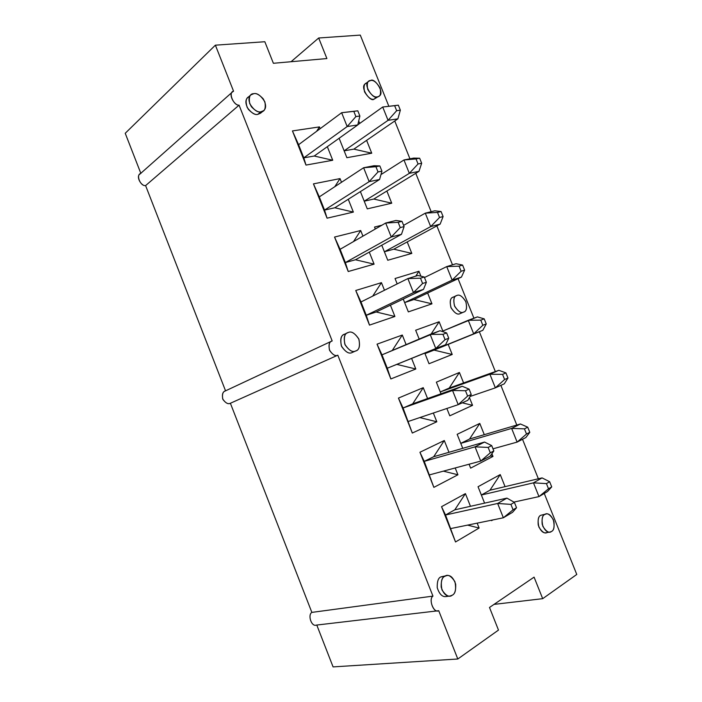 <?xml version="1.0" encoding="UTF-8"?>
<svg xmlns="http://www.w3.org/2000/svg" width="702" height="702" viewBox="0 0 702 702"><rect width="100%" height="100%" fill="white"/><g stroke="black" fill="none" stroke-linecap="round" stroke-linejoin="round"><path stroke-width="1.05" d="M298.587 144.709L341.646 112.715L357.792 110.811L353.799 111.364L355.888 116.585L359.872 116.005L357.792 110.811L359.872 116.005L357.774 124.938L347.174 126.553L303.799 157.836L347.174 126.553L341.646 112.715L298.587 144.709L303.799 157.836L314.242 156.019L357.774 124.938L314.242 156.019L303.799 157.836L305.993 165.084L292.436 130.923L319.454 126.904L320.165 128.677L319.454 126.904L316.62 131.318L319.454 126.904L292.436 130.923L305.993 165.084L332.73 160.249L305.993 165.084L303.799 157.836L292.436 130.923L298.587 144.709M357.792 110.811L341.646 112.715L357.792 110.811M357.774 124.938L359.872 116.005L355.888 116.585L347.174 126.553L357.774 124.938M353.799 111.364L341.646 112.715L347.174 126.553L355.888 116.585L353.799 111.364M357.809 124.798L382.713 107.011L398.341 105.168L394.638 105.686L396.656 110.705L400.351 110.17L398.341 105.168L400.351 110.17L397.885 118.84L388.057 120.332L344.138 150.816L388.057 120.332L382.713 107.011L357.809 124.798M353.852 149.131L397.885 118.84L353.852 149.131L344.138 150.816L353.852 149.131L371.744 153.203L346.876 157.696L339.127 138.25L346.876 157.696L371.744 153.203L353.852 149.131M398.341 105.168L382.713 107.011L398.341 105.168M397.885 118.84L400.351 110.17L396.656 110.705L388.057 120.332L397.885 118.84M394.638 105.686L382.713 107.011L388.057 120.332L396.656 110.705L394.638 105.686M380.967 174.596L403.957 159.968L413.645 158.099L419.656 158.222L416.023 158.924L418.05 163.97L421.674 163.25L419.656 158.222L421.674 163.25L418.971 171.349L409.327 173.341L364.215 201.184L409.327 173.341L403.957 159.968L380.967 174.596M373.78 199.043L418.971 171.349L373.78 199.043L364.215 201.184L373.78 199.043L391.734 203.194L367.278 208.863L360.398 191.611L367.278 208.863L391.734 203.194L373.78 199.043M419.656 158.222L413.645 158.099L403.957 159.968L419.656 158.222M418.971 171.349L421.674 163.25L418.05 163.97L409.327 173.341L418.971 171.349M416.023 158.924L403.957 159.968L409.327 173.341L418.05 163.97L416.023 158.924M403.606 225.351L425.289 213.162L434.81 210.793L441.067 211.521L437.504 212.416L439.54 217.48L443.102 216.567L441.067 211.521L443.102 216.567L440.154 224.105L430.686 226.606L384.389 251.781L430.686 226.606L425.289 213.162L403.606 225.351M393.787 249.184L440.154 224.105L393.787 249.184L384.389 251.781L393.787 249.184L411.811 253.404L387.767 260.258L381.765 245.209L387.767 260.258L411.811 253.404L393.787 249.184M441.067 211.521L434.81 210.793L425.289 213.162L437.504 212.416L441.067 211.521M440.154 224.105L443.102 216.567L439.54 217.48L430.686 226.606L440.154 224.105M437.504 212.416L425.289 213.162L430.686 226.606L439.54 217.48L437.504 212.416M319.296 196.893L363.618 167.743L374.069 165.725L379.843 165.944L375.921 166.707L378.018 171.946L381.932 171.165L379.843 165.944L381.932 171.165L379.58 179.493L369.164 181.651L324.526 210.073L369.164 181.651L363.618 167.743L319.296 196.893L324.526 210.073L334.801 207.774L379.58 179.493L334.801 207.774L324.526 210.073L327.062 218.182L313.443 183.871L340.031 178.598L341.497 182.283L340.031 178.598L334.793 186.697L340.031 178.598L313.443 183.871L327.062 218.182L353.36 212.092L327.062 218.182L319.296 196.893L313.443 183.871L319.296 196.893M379.843 165.944L374.069 165.725L363.618 167.743L379.843 165.944M379.58 179.493L381.932 171.165L378.018 171.946L369.164 181.651L379.58 179.493M375.921 166.707L363.618 167.743L369.164 181.651L378.018 171.946L375.921 166.707M340.093 249.307L385.688 223.025L395.954 220.472L402 221.341L398.148 222.315L400.254 227.58L404.098 226.588L402 221.341L404.098 226.588L401.483 234.301L391.268 237.004L345.349 262.557L391.268 237.004L385.688 223.025L340.093 249.307L345.349 262.557L355.458 259.766L401.483 234.301L355.458 259.766L345.349 262.557L348.227 271.525L334.547 237.057L360.696 230.51L362.934 236.144L360.696 230.51L353.536 241.558L360.696 230.51L334.547 237.057L348.227 271.525L374.087 264.154L348.227 271.525L340.093 249.307L334.547 237.057L340.093 249.307M402 221.341L395.954 220.472L385.688 223.025L398.148 222.315L402 221.341M401.483 234.301L404.098 226.588L400.254 227.58L391.268 237.004L401.483 234.301M398.148 222.315L385.688 223.025L391.268 237.004L400.254 227.58L398.148 222.315M424.473 277.527L446.726 266.602L456.063 263.724L462.583 265.066L459.09 266.155L461.135 271.244L464.619 270.138L462.583 265.066L464.619 270.138L461.433 277.097L452.141 280.107L404.642 302.588L452.141 280.107L446.726 266.602L424.473 277.527M413.882 299.535L461.433 277.097L413.882 299.535L404.642 302.588L413.882 299.535L431.967 303.834L408.345 311.881L403.238 299.061L408.345 311.881L431.967 303.834L413.882 299.535M462.583 265.066L456.063 263.724L446.726 266.602L459.09 266.155L462.583 265.066M461.433 277.097L464.619 270.138L461.135 271.244L452.141 280.107L461.433 277.097M459.09 266.155L446.726 266.602L452.141 280.107L461.135 271.244L459.09 266.155M360.986 301.965L407.862 278.58L417.944 275.474L424.262 277.009L420.489 278.185L422.604 283.476L426.368 282.283L424.262 277.009L426.368 282.283L423.499 289.373L413.469 292.62L366.268 315.268L413.469 292.62L407.862 278.58L360.986 301.965L366.268 315.268L376.202 311.986L423.499 289.373L376.202 311.986L366.268 315.268L369.489 325.114L355.747 290.488L381.449 282.66L384.468 290.251L381.449 282.66L372.718 296.112L381.449 282.66L355.747 290.488L369.489 325.114L394.901 316.462L369.489 325.114L366.268 315.268L355.747 290.488L360.986 301.965M424.262 277.009L417.944 275.474L407.862 278.58L420.489 278.185L424.262 277.009M423.499 289.373L426.368 282.283L422.604 283.476L413.469 292.62L423.499 289.373M420.489 278.185L407.862 278.58L413.469 292.62L422.604 283.476L420.489 278.185M441.988 331.388L477.413 316.9L484.196 318.857L480.773 320.138L482.827 325.254L486.249 323.947L484.196 318.857L486.249 323.947L482.809 330.335L424.991 353.624L473.701 333.854L468.26 320.287L441.988 331.388M434.064 350.105L482.809 330.335L424.991 353.624L434.064 350.105L452.22 354.475L429.019 363.733L424.807 353.159L429.019 363.733L452.22 354.475L434.064 350.105M484.196 318.857L477.413 316.9L468.26 320.287L480.773 320.138L484.196 318.857M482.809 330.335L486.249 323.947L482.827 325.254L473.701 333.854L482.809 330.335M480.773 320.138L468.26 320.287L473.701 333.854L482.827 325.254L480.773 320.138M381.976 354.852L440.031 330.739L446.63 332.941L442.927 334.327L445.059 339.645L448.753 338.232L446.63 332.941L448.753 338.232L445.612 344.708L387.285 368.225L435.784 348.508L430.15 334.398L381.976 354.852L387.285 368.225L445.612 344.708L387.285 368.225L390.847 378.948L377.044 344.164L402.299 335.047L406.107 344.612L402.299 335.047L392.242 350.5L402.299 335.047L377.044 344.164L390.847 378.948L415.812 368.998L390.847 378.948L387.285 368.225L377.044 344.164L381.976 354.852M446.63 332.941L440.031 330.739L430.15 334.398L442.927 334.327L446.63 332.941M445.612 344.708L448.753 338.232L445.059 339.645L435.784 348.508L445.612 344.708M442.927 334.327L430.15 334.398L435.784 348.508L445.059 339.645L442.927 334.327M440.268 391.944L489.899 374.227L498.868 370.314L449.219 388.074L498.868 370.314L505.914 372.894L502.553 374.377L504.615 379.51L507.967 378.009L505.914 372.894L507.967 378.009L504.29 383.818L495.358 387.855L470.068 396.472L495.358 387.855L489.899 374.227L440.268 391.944L441.005 393.796L436.363 382.16L459.415 372.472L463.592 382.932L459.415 372.472L449.219 388.074L440.268 391.944L436.363 382.16L441.005 393.796L440.268 391.944L449.219 388.074L459.415 372.472L436.363 382.16L440.268 391.944M505.914 372.894L498.868 370.314L489.899 374.227L502.553 374.377L505.914 372.894M504.29 383.818L507.967 378.009L504.615 379.51L495.358 387.855L504.29 383.818M502.553 374.377L489.899 374.227L495.358 387.855L504.615 379.51L502.553 374.377M460.766 443.366L511.626 428.404L520.419 423.982L469.559 439.031L520.419 423.982L527.728 427.185L524.438 428.861L526.509 434.029L529.791 432.327L527.728 427.185L529.791 432.327L525.859 437.539L517.12 442.102L492.979 448.824L517.12 442.102L511.626 428.404L460.766 443.366L462.75 448.332L457.16 434.319L479.782 423.42L484.283 434.67L479.782 423.42L469.559 439.031L460.766 443.366L469.559 439.031L479.782 423.42L457.16 434.319L460.766 443.366M527.728 427.185L520.419 423.982L511.626 428.404L524.438 428.861L527.728 427.185M525.859 437.539L529.791 432.327L526.509 434.029L517.12 442.102L525.859 437.539M524.438 428.861L511.626 428.404L517.12 442.102L526.509 434.029L524.438 428.861M403.062 407.994L452.544 390.487L462.223 386.267L412.697 403.834L462.223 386.267L469.111 389.136L465.479 390.733L467.62 396.086L471.235 394.463L469.111 389.136L471.235 394.463L467.839 400.298L458.204 404.659L408.388 421.419L458.204 404.659L452.544 390.487L403.062 407.994L412.311 433.037L398.446 398.087L423.245 387.671L427.579 398.56L423.245 387.671L412.697 403.834L403.062 407.994L398.446 398.087L412.311 433.037L436.82 421.77L412.311 433.037L403.062 407.994L412.697 403.834L423.245 387.671L398.446 398.087L403.062 407.994M469.111 389.136L462.223 386.267L452.544 390.487L465.479 390.733L469.111 389.136M467.839 400.298L471.235 394.463L467.62 396.086L458.204 404.659L467.839 400.298M465.479 390.733L452.544 390.487L458.204 404.659L467.62 396.086L465.479 390.733M424.245 461.363L475.043 446.841L484.529 442.058L433.704 456.704L484.529 442.058L491.698 445.603L488.144 447.42L490.294 452.79L493.839 450.956L491.698 445.603L493.839 450.956L490.163 456.16L480.73 461.082L429.598 474.85L480.73 461.082L475.043 446.841L424.245 461.363L433.871 487.372L419.936 452.255L444.287 440.523L448.973 452.307L444.287 440.523L433.704 456.704L424.245 461.363L419.936 452.255L433.871 487.372L457.923 474.78L433.871 487.372L424.245 461.363L433.704 456.704L444.287 440.523L419.936 452.255L424.245 461.363M491.698 445.603L484.529 442.058L475.043 446.841L488.144 447.42L491.698 445.603M490.163 456.16L493.839 450.956L490.294 452.79L480.73 461.082L490.163 456.16M488.144 447.42L475.043 446.841L480.73 461.082L490.294 452.79L488.144 447.42M481.361 495.015L533.467 482.844L542.067 477.895L489.987 490.207L542.067 477.895L549.64 481.73L546.428 483.608L548.508 488.794L551.719 486.89L549.64 481.73L551.719 486.89L547.534 491.514L538.978 496.604L513.917 502.079L538.978 496.604L533.467 482.844L481.361 495.015L484.591 503.132L478.044 486.723L500.236 474.587L505.063 486.644L500.236 474.587L489.987 490.207L481.361 495.015L478.044 486.723L484.591 503.132L481.361 495.015L489.987 490.207L500.236 474.587L478.044 486.723L481.361 495.015M549.64 481.73L542.067 477.895L533.467 482.844L546.428 483.608L549.64 481.73M547.534 491.514L551.719 486.89L548.508 488.794L538.978 496.604L547.534 491.514M546.428 483.608L533.467 482.844L538.978 496.604L548.508 488.794L546.428 483.608M445.524 514.987L497.648 503.466L506.932 498.122L454.799 509.819L506.932 498.122L514.39 502.351L510.916 504.387L513.074 509.784L516.54 507.73L514.39 502.351L516.54 507.73L512.6 512.284L503.36 517.778L450.895 528.536L503.36 517.778L497.648 503.466L445.524 514.987L455.528 541.962L441.532 506.686L465.417 493.62L470.463 506.3L465.417 493.62L454.799 509.819L445.524 514.987L441.532 506.686L455.528 541.962L479.115 528.036L455.528 541.962L445.524 514.987L454.799 509.819L465.417 493.62L441.532 506.686L445.524 514.987M514.39 502.351L506.932 498.122L497.648 503.466L510.916 504.387L514.39 502.351M512.6 512.284L516.54 507.73L513.074 509.784L503.36 517.778L512.6 512.284M510.916 504.387L497.648 503.466L503.36 517.778L513.074 509.784L510.916 504.387M232.599 91.848L139.952 174.061C135.653 176.509 141.356 186.425 145.604 185.6L239.075 105.16C234.538 105.809 228.062 94.305 232.599 91.848L233.564 91.207L215.382 45.174L264.829 41.734L273.385 63.285L326.895 58.556L318.682 37.996L291.049 61.723L318.682 37.996L360.284 35.1L388.811 106.169L360.284 35.1L318.682 37.996L326.895 58.556L273.385 63.285L264.829 41.734L215.382 45.174L233.564 91.207C227.931 91.909 233.389 105.756 239.075 105.16L332.186 340.935L331.318 341.339L332.186 340.935L239.075 105.16L145.604 185.6L225.553 390.838L145.604 185.6C140.295 186.442 135.6 174.377 140.865 173.429M331.739 341.111L225.131 391.032C222.578 391.953 221.841 394.752 222.911 399.438C225.719 403.141 228.211 404.413 230.388 403.255L337.811 355.186C335.547 356.423 332.836 354.879 329.694 350.561C328.369 345.2 329.045 342.049 331.739 341.111L332.186 340.935C329.431 341.462 328.527 344.489 329.449 350C332.572 354.756 335.363 356.484 337.811 355.186L432.958 596.112C428.159 599.245 433.862 613.715 438.715 610.679L457.801 659.002L498.481 630.089L489.496 607.467L534.082 577.141L542.69 598.674L576.772 574.455L544.261 493.462L576.772 574.455L542.69 598.674L494.024 604.387L542.69 598.674L534.082 577.141L489.496 607.467L498.481 630.089L457.801 659.002L333.081 666.9L316.786 625.052L333.081 666.9L457.801 659.002L438.715 610.679L438.223 610.766C433.143 612.934 428.51 598.885 432.958 596.112L337.811 355.186L230.388 403.255L311.855 612.398L432.958 596.112L311.855 612.398L230.388 403.255C228.045 404.475 225.482 403.036 222.701 398.955C222.007 394.12 222.955 391.418 225.561 390.856M538.364 478.764L522.516 439.285L538.364 478.764M516.804 425.052L500.877 385.363L516.804 425.052M495.34 371.577L479.352 331.739L495.34 371.577M473.92 318.199L458.064 278.694L473.92 318.199M452.492 264.821L436.863 225.886L452.492 264.821M431.168 211.697L415.768 173.315L431.168 211.697M409.942 158.81L394.761 120.981L409.942 158.81M547.542 532.169C545.243 534.187 542.356 532.476 538.873 527.053C537.478 520.314 538.118 516.391 540.777 515.294C538.601 516.11 537.758 519.348 538.232 525.017C540.479 530.817 543.094 533.397 546.068 532.748L550.043 532.028C547.06 532.678 544.445 530.089 542.19 524.262C541.707 518.576 542.549 515.321 544.717 514.505L546.059 513.978C548.982 513.259 551.605 515.777 553.931 521.533C554.501 527.255 553.694 530.563 551.509 531.449L550.043 532.028M446.033 596.551C442.321 597.112 439.382 594.173 437.232 587.714C437.065 581.528 438.259 577.939 440.812 576.93L444.884 576.245M459.959 313.68L463.557 312.118C461.196 313.461 458.239 311.539 454.694 306.353C453.097 300.087 453.703 296.516 456.511 295.639L456.888 295.489C459.31 294.191 462.267 296.183 465.759 301.465C467.251 307.704 466.593 311.223 463.794 312.021L459.959 313.68C457.441 315.066 454.413 312.978 450.886 307.406C449.631 301.044 450.447 297.613 453.317 297.113L452.939 297.262C450.131 298.139 449.526 301.702 451.114 307.941C454.65 313.11 457.599 315.022 459.959 313.68L460.433 313.469M347.692 332.739L344.199 334.38C340.76 335.582 339.908 339.645 341.646 346.577C345.7 352.158 349.175 354.15 352.062 352.562L355.589 351C352.702 352.588 349.219 350.579 345.156 344.972C343.41 338.022 344.252 333.941 347.692 332.739L348.271 332.502C351.254 330.967 354.738 333.064 358.731 338.812C360.31 345.761 359.389 349.772 355.967 350.851L352.062 352.562C348.938 354.229 345.358 351.983 341.33 345.84C340.11 338.706 341.26 334.81 344.77 334.152M377.132 96.85L373.982 99.201C371.27 99.991 368.129 97.552 364.549 91.883C363.39 85.872 364.347 82.897 367.427 82.941M261.837 111.6L257.827 114.356C254.887 115.225 251.342 112.952 247.218 107.52C245.217 101.053 246.007 97.394 249.596 96.543M491.584 520.673L491.409 520.235L491.584 520.673L492.83 519.936L491.584 520.673L491.409 520.235L491.584 520.673M449.78 415.812L446.858 408.476L449.78 415.812L472.551 405.344L449.78 415.812L446.858 408.476L449.78 415.812M469.436 397.551L472.551 405.344L462.249 402.825L472.551 405.344L469.436 397.551M397.192 283.906L395.042 278.527L418.945 271.253L420.919 276.193L418.945 271.253L415.751 276.149L418.945 271.253L395.042 278.527L397.192 283.906M427.65 293.041L431.967 303.834L427.65 293.041M386.863 191.023L391.734 203.194L386.863 191.023M455.203 467.962L457.923 474.78L443.357 471.147L457.923 474.78L455.203 467.962M411.644 358.511L415.812 368.998L397.042 364.443L415.812 368.998L411.644 358.511M369.287 252.115L374.087 264.154L355.458 259.766L374.087 264.154L369.287 252.115M327.325 146.674L332.73 160.249L314.242 156.019L332.73 160.249L327.325 146.674M348.262 199.271L353.36 212.092L334.801 207.774L353.36 212.092L348.262 199.271M390.417 305.186L394.901 316.462L376.202 311.986L394.901 316.462L390.417 305.186M433.336 413.022L436.82 421.77L419.796 417.585L436.82 421.77L433.336 413.022M477.167 523.148L479.115 528.036L467.576 525.114L479.115 528.036L477.167 523.148M358.678 121.069L359.81 123.368L358.678 121.069M366.602 140.356L371.744 153.203L366.602 140.356M375.307 229.01L374.526 227.053L381.932 225.193L374.526 227.053L375.307 229.01M407.213 241.918L411.811 253.404L407.213 241.918M419.182 339.057L415.654 330.23L439.136 321.753L442.839 331.028L439.136 321.753L431.125 334.038L439.136 321.753L415.654 330.23L419.182 339.057M448.183 344.384L452.22 354.475L448.183 344.384M470.638 468.129L469.076 464.224L470.638 468.129L492.979 456.432L470.638 468.129L469.076 464.224L470.638 468.129M491.891 453.711L492.979 456.432L490.417 455.8L492.979 456.432L491.891 453.711M215.382 45.174L125.228 133.283L140.812 173.297L125.228 133.283L215.382 45.174M316.348 625.096C311.469 627.097 307.52 614.882 311.855 612.398C307.546 614.864 311.416 627.035 316.312 625.105L438.223 610.766M346.876 157.696L339.127 138.25L346.876 157.696M367.278 208.863L360.398 191.611L367.278 208.863M387.767 260.258L381.765 245.209L387.767 260.258M408.345 311.881L403.238 299.061L408.345 311.881M429.019 363.733L424.807 353.159L429.019 363.733M250.833 94.928L247.771 97.56C245.086 100 245.305 103.957 248.42 109.424C252.334 113.434 255.467 115.075 257.827 114.356L260.925 111.793C258.564 112.522 255.414 110.863 251.492 106.836C248.368 101.342 248.148 97.367 250.833 94.928L253.755 93.682C256.177 92.997 259.336 94.717 263.224 98.833C266.242 104.361 266.391 108.292 263.671 110.635L260.925 111.793L257.827 114.356L260.565 113.189L263.627 110.67M260.925 111.793C264.654 111.785 265.97 108.468 264.873 101.825C260.846 95.542 257.143 92.831 253.755 93.682C249.991 93.62 248.64 96.946 249.71 103.65C253.799 110.003 257.546 112.724 260.925 111.793M368.699 81.292L365.488 83.713C359.231 86.829 370.41 102.58 373.982 99.201L377.22 96.841C373.648 100.219 362.434 84.398 368.699 81.292L370.674 80.519C374.385 77.229 385.372 93.208 379.071 96.113L373.982 99.201L379.071 96.113M377.22 96.841C380.265 96.876 381.212 93.901 380.072 87.934C376.544 82.257 373.411 79.782 370.674 80.519C367.594 80.423 366.619 83.398 367.743 89.426C371.332 95.156 374.491 97.631 377.22 96.841M352.062 352.562L355.967 350.851M355.589 351C359.064 350.272 360.179 346.367 358.933 339.294C354.958 333.178 351.404 330.914 348.271 332.502C344.752 333.169 343.603 337.074 344.831 344.234C348.876 350.412 352.465 352.667 355.589 351M463.557 312.118C466.391 311.565 467.181 308.134 465.9 301.807C462.416 296.27 459.415 294.164 456.888 295.489C454.01 295.99 453.202 299.429 454.466 305.818C458.011 311.416 461.038 313.513 463.557 312.118M452.228 595.199L449.973 596.033C446.244 596.56 443.313 593.576 441.181 587.091C441.023 580.923 442.216 577.325 444.761 576.316L446.814 575.552C450.473 574.92 453.431 577.807 455.677 584.213C455.949 590.443 454.799 594.111 452.228 595.199C455.449 593.716 456.353 589.215 454.94 581.695C451.026 575.754 447.63 573.964 444.761 576.316C441.497 577.728 440.566 582.248 441.962 589.873C445.945 595.866 449.377 597.639 452.228 595.199M446.77 575.561L440.812 576.93C438.276 577.93 437.074 581.51 437.223 587.662C439.338 594.12 442.269 597.077 445.989 596.56L449.973 596.033M546.033 513.978L540.777 515.294M551.509 531.449C554.141 530.291 554.747 526.368 553.334 519.682C549.894 514.276 547.025 512.557 544.717 514.505C542.058 515.61 541.426 519.541 542.83 526.307C546.323 531.747 549.218 533.467 551.509 531.449M456.511 295.639L452.939 297.262M463.794 312.021L460.196 313.583"/></g></svg>
